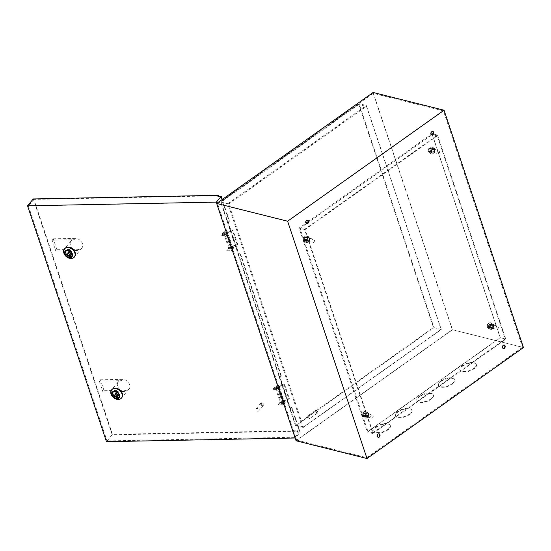 <?xml version="1.0" encoding="UTF-8"?>
<svg xmlns="http://www.w3.org/2000/svg" width="551" height="551" viewBox="0 0 551 551"><rect width="100%" height="100%" fill="white"/><g stroke="black" fill="none" stroke-linecap="round" stroke-linejoin="round"><path stroke-width="0.41" stroke-dasharray="2.75 2.07" d="M226.675 233.734A1.198 0.53 -18.5 0 0 227.033 233.163A1.198 0.53 -18.5 0 0 226.626 232.921L225.69 233.052A1.198 0.53 -18.5 0 0 225.111 233.342A1.198 0.53 -18.5 0 0 224.76 233.92A1.198 0.53 -18.5 0 0 225.511 234.161A1.198 0.53 -18.5 0 0 226.675 233.734M231.441 247.978A1.198 0.53 -18.5 0 0 231.792 247.399A1.198 0.53 -18.5 0 0 231.392 247.165L230.456 247.289A1.198 0.53 -18.5 0 0 229.877 247.585A1.198 0.53 -18.5 0 0 229.519 248.157A1.198 0.53 -18.5 0 0 230.277 248.398A1.198 0.53 -18.5 0 0 231.441 247.978M232.005 246.745L237.846 244.699L237.199 244.534L230.311 246.951A2.032 0.895 -18.5 0 0 229.333 247.447A2.032 0.895 -18.5 0 0 228.727 248.425A2.032 0.895 -18.5 0 0 230.015 248.832A2.032 0.895 -18.5 0 0 231.985 248.108A2.032 0.895 -18.5 0 0 232.584 247.13A2.032 0.895 -18.5 0 0 232.005 246.745L227.239 232.508L233.08 230.463L225.545 232.715A2.032 0.895 -18.5 0 0 224.567 233.211A2.032 0.895 -18.5 0 0 223.968 234.182A2.032 0.895 -18.5 0 0 225.249 234.588A2.032 0.895 -18.5 0 0 227.219 233.872A2.032 0.895 -18.5 0 0 227.825 232.894A2.032 0.895 -18.5 0 0 227.239 232.508M237.199 244.534L232.432 230.297M237.846 244.699L233.08 230.463M230.979 247.11L226.213 232.866M281.492 401.837A1.198 0.53 -18.5 0 0 281.134 402.416A1.198 0.53 -18.5 0 0 281.892 402.657A1.198 0.53 -18.5 0 0 283.056 402.23A1.198 0.53 -18.5 0 0 283.407 401.658A1.198 0.53 -18.5 0 0 283.007 401.417L282.071 401.548A1.198 0.53 -18.5 0 0 281.492 401.837M276.726 387.601A1.198 0.53 -18.5 0 0 276.375 388.18A1.198 0.53 -18.5 0 0 277.125 388.414A1.198 0.53 -18.5 0 0 278.289 387.994A1.198 0.53 -18.5 0 0 278.641 387.415A1.198 0.53 -18.5 0 0 278.241 387.181L277.305 387.312A1.198 0.53 -18.5 0 0 276.726 387.601M278.854 386.768L284.695 384.715L284.047 384.557L277.16 386.967A2.032 0.895 -18.5 0 0 276.182 387.463A2.032 0.895 -18.5 0 0 275.576 388.441A2.032 0.895 -18.5 0 0 276.864 388.848A2.032 0.895 -18.5 0 0 278.834 388.131A2.032 0.895 -18.5 0 0 279.44 387.153A2.032 0.895 -18.5 0 0 278.854 386.768L283.62 401.004L289.461 398.952L281.926 401.211A2.032 0.895 -18.5 0 0 280.941 401.7A2.032 0.895 -18.5 0 0 280.342 402.678A2.032 0.895 -18.5 0 0 281.623 403.084A2.032 0.895 -18.5 0 0 283.6 402.368A2.032 0.895 -18.5 0 0 284.199 401.39A2.032 0.895 -18.5 0 0 283.62 401.004M284.047 384.557L288.814 398.793M284.695 384.715L289.461 398.952M277.828 387.126L282.594 401.362M361.89 414.91A1.391 1.033 -75.9 0 1 362.468 413.03A1.391 1.033 -75.9 0 1 363.846 413.519A1.391 1.033 -75.9 0 1 363.267 415.399A1.391 1.033 -75.9 0 1 361.89 414.91M364.225 413.429A1.674 1.24 104.1 0 0 363.453 412.637A1.674 1.24 104.1 0 0 362.131 413.312A1.674 1.24 104.1 0 0 361.876 415.089A1.674 1.24 104.1 0 0 362.641 415.881A1.674 1.24 104.1 0 0 363.97 415.206A1.674 1.24 104.1 0 0 364.225 413.429M487.043 326.123A1.391 1.033 -75.9 0 1 487.628 324.243A1.391 1.033 -75.9 0 1 488.999 324.732A1.391 1.033 -75.9 0 1 488.42 326.612A1.391 1.033 -75.9 0 1 487.043 326.123M489.378 324.642A1.674 1.24 104.1 0 0 488.613 323.85A1.674 1.24 104.1 0 0 487.284 324.525A1.674 1.24 104.1 0 0 487.029 326.302A1.674 1.24 104.1 0 0 487.8 327.094A1.674 1.24 104.1 0 0 489.13 326.419A1.674 1.24 104.1 0 0 489.378 324.642M428.285 150.506A1.391 1.033 -75.9 0 1 428.864 148.625A1.391 1.033 -75.9 0 1 430.241 149.121A1.391 1.033 -75.9 0 1 429.663 151.002A1.391 1.033 -75.9 0 1 428.285 150.506M430.62 149.025A1.674 1.24 104.1 0 0 429.849 148.233A1.674 1.24 104.1 0 0 428.526 148.908A1.674 1.24 104.1 0 0 428.272 150.692A1.674 1.24 104.1 0 0 429.036 151.477A1.674 1.24 104.1 0 0 430.365 150.809A1.674 1.24 104.1 0 0 430.62 149.025M303.133 239.292A1.391 1.033 -75.9 0 1 303.711 237.412A1.391 1.033 -75.9 0 1 305.089 237.908A1.391 1.033 -75.9 0 1 304.503 239.788A1.391 1.033 -75.9 0 1 303.133 239.292M305.461 237.812A1.674 1.24 104.1 0 0 304.696 237.02A1.674 1.24 104.1 0 0 303.367 237.695A1.674 1.24 104.1 0 0 303.119 239.478A1.674 1.24 104.1 0 0 303.883 240.264A1.674 1.24 104.1 0 0 305.213 239.595A1.674 1.24 104.1 0 0 305.461 237.812M315.868 411.322A1.391 0.709 54.6 0 1 316.474 410.385A1.391 0.709 54.6 0 1 317.686 411.776A1.391 0.709 54.6 0 1 317.769 412.217A1.391 0.709 54.6 0 1 316.99 412.665A1.391 0.709 54.6 0 1 315.868 411.322M317.672 411.955A1.674 0.854 -125.4 0 0 316.212 410.295A1.674 0.854 -125.4 0 0 315.613 410.323A1.674 0.854 -125.4 0 0 315.489 411.411A1.674 0.854 -125.4 0 0 316.46 412.789A1.674 0.854 -125.4 0 0 317.548 413.05A1.674 0.854 -125.4 0 0 317.775 412.492A1.674 0.854 -125.4 0 0 317.672 411.955M307.864 416.825A1.674 0.854 54.6 0 1 307.988 415.729A1.674 0.854 54.6 0 1 309.083 415.991A1.674 0.854 54.6 0 1 310.048 417.369A1.674 0.854 54.6 0 1 309.924 418.457A1.674 0.854 54.6 0 1 308.829 418.195A1.674 0.854 54.6 0 1 307.864 416.825M312.031 241.71A1.674 1.24 -75.9 0 1 312.279 239.926A1.674 1.24 -75.9 0 1 313.609 239.251A1.674 1.24 -75.9 0 1 314.38 240.043A1.674 1.24 -75.9 0 1 314.125 241.827A1.674 1.24 -75.9 0 1 312.796 242.495A1.674 1.24 -75.9 0 1 312.031 241.71M437.184 152.923A1.674 1.24 -75.9 0 1 437.439 151.139A1.674 1.24 -75.9 0 1 438.768 150.464A1.674 1.24 -75.9 0 1 439.533 151.256A1.674 1.24 -75.9 0 1 439.278 153.04A1.674 1.24 -75.9 0 1 437.955 153.708A1.674 1.24 -75.9 0 1 437.184 152.923M495.948 328.534A1.674 1.24 -75.9 0 1 496.196 326.757A1.674 1.24 -75.9 0 1 497.525 326.082A1.674 1.24 -75.9 0 1 498.29 326.874A1.674 1.24 -75.9 0 1 498.042 328.651A1.674 1.24 -75.9 0 1 496.713 329.326A1.674 1.24 -75.9 0 1 495.948 328.534M370.789 417.321A1.674 1.24 -75.9 0 1 371.043 415.544A1.674 1.24 -75.9 0 1 372.373 414.869A1.674 1.24 -75.9 0 1 373.137 415.661A1.674 1.24 -75.9 0 1 372.882 417.438A1.674 1.24 -75.9 0 1 371.56 418.113A1.674 1.24 -75.9 0 1 370.789 417.321M398.07 411.879A8.637 3.802 161.5 0 1 406.452 408.828A8.637 3.802 161.5 0 1 411.9 410.55A8.637 3.802 161.5 0 1 409.345 414.703A8.637 3.802 161.5 0 1 400.963 417.754A8.637 3.802 161.5 0 1 395.515 416.033A8.637 3.802 161.5 0 1 398.07 411.879M409.186 414.228A8.637 3.802 -18.5 0 0 411.742 410.075A8.637 3.802 -18.5 0 0 406.294 408.353A8.637 3.802 -18.5 0 0 397.912 411.404A8.637 3.802 -18.5 0 0 395.356 415.557A8.637 3.802 -18.5 0 0 400.804 417.279A8.637 3.802 -18.5 0 0 409.186 414.228M376.553 427.135A8.637 3.802 161.5 0 1 384.935 424.084A8.637 3.802 161.5 0 1 390.383 425.813A8.637 3.802 161.5 0 1 387.835 429.959A8.637 3.802 161.5 0 1 379.453 433.017A8.637 3.802 161.5 0 1 374.005 431.288A8.637 3.802 161.5 0 1 376.553 427.135M387.677 429.491A8.637 3.802 -18.5 0 0 390.225 425.338A8.637 3.802 -18.5 0 0 384.777 423.609A8.637 3.802 -18.5 0 0 376.395 426.667A8.637 3.802 -18.5 0 0 373.847 430.813A8.637 3.802 -18.5 0 0 379.295 432.542A8.637 3.802 -18.5 0 0 387.677 429.491M462.599 366.098A8.637 3.802 161.5 0 1 470.981 363.047A8.637 3.802 161.5 0 1 476.429 364.769A8.637 3.802 161.5 0 1 473.881 368.922A8.637 3.802 161.5 0 1 465.499 371.973A8.637 3.802 161.5 0 1 460.051 370.251A8.637 3.802 161.5 0 1 462.599 366.098M473.722 368.447A8.637 3.802 -18.5 0 0 476.271 364.294A8.637 3.802 -18.5 0 0 470.823 362.572A8.637 3.802 -18.5 0 0 462.441 365.623A8.637 3.802 -18.5 0 0 459.892 369.776A8.637 3.802 -18.5 0 0 465.34 371.498A8.637 3.802 -18.5 0 0 473.722 368.447M441.089 381.361A8.637 3.802 161.5 0 1 449.471 378.303A8.637 3.802 161.5 0 1 454.919 380.032A8.637 3.802 161.5 0 1 452.371 384.185A8.637 3.802 161.5 0 1 443.982 387.236A8.637 3.802 161.5 0 1 438.534 385.514A8.637 3.802 161.5 0 1 441.089 381.361M452.206 383.71A8.637 3.802 -18.5 0 0 454.761 379.556A8.637 3.802 -18.5 0 0 449.313 377.834A8.637 3.802 -18.5 0 0 440.931 380.886A8.637 3.802 -18.5 0 0 438.376 385.039A8.637 3.802 -18.5 0 0 443.824 386.761A8.637 3.802 -18.5 0 0 452.206 383.71M419.58 396.617A8.637 3.802 161.5 0 1 427.962 393.566A8.637 3.802 161.5 0 1 433.41 395.287A8.637 3.802 161.5 0 1 430.854 399.441A8.637 3.802 161.5 0 1 422.472 402.492A8.637 3.802 161.5 0 1 417.024 400.77A8.637 3.802 161.5 0 1 419.58 396.617M430.696 398.965A8.637 3.802 -18.5 0 0 433.251 394.812A8.637 3.802 -18.5 0 0 427.803 393.09A8.637 3.802 -18.5 0 0 419.421 396.141A8.637 3.802 -18.5 0 0 416.866 400.295A8.637 3.802 -18.5 0 0 422.314 402.016A8.637 3.802 -18.5 0 0 430.696 398.965M503.215 348.473A1.811 1.336 -75.9 0 1 503.029 348.446A1.811 1.336 -75.9 0 1 502.202 347.591A1.811 1.336 -75.9 0 1 502.471 345.663A1.811 1.336 -75.9 0 1 503.91 344.933A1.811 1.336 -75.9 0 1 504.089 344.995M378.062 437.26A1.811 1.336 -75.9 0 1 377.876 437.232A1.811 1.336 -75.9 0 1 377.042 436.378A1.811 1.336 -75.9 0 1 377.318 434.45A1.811 1.336 -75.9 0 1 378.757 433.72A1.811 1.336 -75.9 0 1 378.936 433.782M306.597 223.678A1.811 1.336 -75.9 0 1 306.411 223.644A1.811 1.336 -75.9 0 1 305.578 222.79A1.811 1.336 -75.9 0 1 305.853 220.861A1.811 1.336 -75.9 0 1 307.293 220.131A1.811 1.336 -75.9 0 1 307.472 220.193M431.75 134.892A1.811 1.336 -75.9 0 1 431.564 134.857A1.811 1.336 -75.9 0 1 430.737 134.003A1.811 1.336 -75.9 0 1 431.006 132.075A1.811 1.336 -75.9 0 1 432.445 131.345A1.811 1.336 -75.9 0 1 432.625 131.407M296.658 440.111L366.876 457.688L522.534 347.261L452.316 329.677L296.658 440.111L217.569 203.739L287.787 221.323L366.876 457.688M287.787 221.323L443.452 110.889L522.534 347.261M295.556 425.923L220.6 201.893L227.873 203.718L302.83 427.741L295.556 425.923L434.009 327.7L359.052 103.671L366.325 105.496L441.282 329.526L434.009 327.7M220.6 201.893L359.052 103.671M358.818 104.428L433.458 327.508L295.791 425.172L221.144 202.093L358.818 104.428L366.456 106.336L441.096 329.415L433.458 327.508M373.096 92.472L452.502 329.787L296.059 440.772M302.83 427.741L441.282 329.526M227.873 203.718L366.325 105.496M523.45 347.55L452.502 329.787M443.452 110.889L373.227 93.312L452.316 329.677M373.227 93.312L217.569 203.739M221.144 202.093L228.789 204.001L303.429 427.08L441.096 329.415M228.789 204.001L366.456 106.336M303.429 427.08L295.791 425.172M493.228 325.228A2.232 1.646 -75.9 0 1 492.89 327.604A2.232 1.646 -75.9 0 1 491.12 328.499A2.232 1.646 -75.9 0 1 490.094 327.446A2.232 1.646 -75.9 0 1 490.431 325.076A2.232 1.646 -75.9 0 1 492.201 324.174A2.232 1.646 -75.9 0 1 493.228 325.228M493.593 325.317A2.232 1.646 -75.9 0 1 493.255 327.693A2.232 1.646 -75.9 0 1 491.485 328.589A2.232 1.646 -75.9 0 1 490.459 327.542A2.232 1.646 -75.9 0 1 490.796 325.166A2.232 1.646 -75.9 0 1 492.566 324.264A2.232 1.646 -75.9 0 1 493.593 325.317M368.068 414.015A2.232 1.646 -75.9 0 1 367.737 416.391A2.232 1.646 -75.9 0 1 365.967 417.286A2.232 1.646 -75.9 0 1 364.941 416.232A2.232 1.646 -75.9 0 1 365.279 413.863A2.232 1.646 -75.9 0 1 367.049 412.961A2.232 1.646 -75.9 0 1 368.068 414.015M368.433 414.104A2.232 1.646 -75.9 0 1 368.096 416.48A2.232 1.646 -75.9 0 1 366.325 417.376A2.232 1.646 -75.9 0 1 365.306 416.322A2.232 1.646 -75.9 0 1 365.644 413.953A2.232 1.646 -75.9 0 1 367.414 413.05A2.232 1.646 -75.9 0 1 368.433 414.104M309.311 238.397A2.232 1.646 -75.9 0 1 308.973 240.773A2.232 1.646 -75.9 0 1 307.203 241.669A2.232 1.646 -75.9 0 1 306.184 240.622A2.232 1.646 -75.9 0 1 306.514 238.246A2.232 1.646 -75.9 0 1 308.284 237.35A2.232 1.646 -75.9 0 1 309.311 238.397M309.676 238.493A2.232 1.646 -75.9 0 1 309.338 240.863A2.232 1.646 -75.9 0 1 307.568 241.765A2.232 1.646 -75.9 0 1 306.549 240.711A2.232 1.646 -75.9 0 1 306.879 238.335A2.232 1.646 -75.9 0 1 308.65 237.44A2.232 1.646 -75.9 0 1 309.676 238.493M434.463 149.61A2.232 1.646 -75.9 0 1 434.133 151.986A2.232 1.646 -75.9 0 1 432.363 152.882A2.232 1.646 -75.9 0 1 431.337 151.835A2.232 1.646 -75.9 0 1 431.674 149.459A2.232 1.646 -75.9 0 1 433.444 148.563A2.232 1.646 -75.9 0 1 434.463 149.61M434.829 149.707A2.232 1.646 -75.9 0 1 434.491 152.076A2.232 1.646 -75.9 0 1 432.721 152.978A2.232 1.646 -75.9 0 1 431.702 151.924A2.232 1.646 -75.9 0 1 432.039 149.548A2.232 1.646 -75.9 0 1 433.809 148.653A2.232 1.646 -75.9 0 1 434.829 149.707M432.046 133.707L500.336 337.804L367.359 432.136L299.069 228.045L306.032 223.107M437.508 135.078L505.797 339.168L372.813 433.506L304.531 229.409L437.508 135.078L433.1 133.969M505.797 339.168L500.336 337.804M308.223 221.55L431.192 134.32M304.531 229.409L299.069 228.045M372.813 433.506L367.359 432.136M305.075 229.609L437.274 135.828L505.246 338.968L373.048 432.755L305.075 229.609L299.985 228.334L432.177 134.554L500.15 337.694L367.958 431.474L299.985 228.334M505.246 338.968L500.15 337.694M437.274 135.828L432.177 134.554M373.048 432.755L367.958 431.474M226.613 232.618A1.198 0.53 -18.5 0 0 226.73 232.26A1.198 0.53 -18.5 0 0 225.779 232.047A1.198 0.53 -18.5 0 0 224.567 232.66A1.198 0.53 -18.5 0 0 224.457 233.018A1.198 0.53 -18.5 0 0 225.407 233.231A1.198 0.53 -18.5 0 0 226.613 232.618M226.84 233.28A1.198 0.53 -18.5 0 0 226.95 232.921A1.198 0.53 -18.5 0 0 226 232.708A1.198 0.53 -18.5 0 0 224.794 233.321A1.198 0.53 -18.5 0 0 224.677 233.686A1.198 0.53 -18.5 0 0 225.628 233.893A1.198 0.53 -18.5 0 0 226.84 233.28M227.969 232.591A2.789 1.226 -18.5 0 0 228.238 231.751A2.789 1.226 -18.5 0 0 226.027 231.262A2.789 1.226 -18.5 0 0 223.217 232.687L221.516 234.726L226.268 234.636L227.969 232.591L228.19 233.259A2.789 1.226 -18.5 0 0 228.458 232.419A2.789 1.226 -18.5 0 0 226.247 231.93A2.789 1.226 -18.5 0 0 223.437 233.349L221.736 235.394L221.516 234.726M221.736 235.394L226.489 235.298L226.268 234.636M226.489 235.298L228.19 233.259M231.757 247.998A1.198 0.53 -18.5 0 0 231.875 247.633A1.198 0.53 -18.5 0 0 230.924 247.427A1.198 0.53 -18.5 0 0 229.712 248.04A1.198 0.53 -18.5 0 0 229.602 248.398A1.198 0.53 -18.5 0 0 230.552 248.611A1.198 0.53 -18.5 0 0 231.757 247.998M231.985 248.659A1.198 0.53 -18.5 0 0 232.095 248.301A1.198 0.53 -18.5 0 0 231.144 248.088A1.198 0.53 -18.5 0 0 229.939 248.701A1.198 0.53 -18.5 0 0 229.822 249.059A1.198 0.53 -18.5 0 0 230.773 249.272A1.198 0.53 -18.5 0 0 231.985 248.659M233.114 247.971A2.789 1.226 -18.5 0 0 233.383 247.13A2.789 1.226 -18.5 0 0 231.172 246.641A2.789 1.226 -18.5 0 0 228.362 248.06L226.661 250.106L231.413 250.009L233.114 247.971L233.342 248.632A2.789 1.226 -18.5 0 0 233.603 247.798A2.789 1.226 -18.5 0 0 231.392 247.303A2.789 1.226 -18.5 0 0 228.582 248.728L226.881 250.767L226.661 250.106M226.881 250.767L231.634 250.677L231.413 250.009M231.634 250.677L233.342 248.632M281.554 402.96A1.198 0.53 -18.5 0 0 281.437 403.318A1.198 0.53 -18.5 0 0 282.387 403.532A1.198 0.53 -18.5 0 0 283.6 402.919A1.198 0.53 -18.5 0 0 283.71 402.554A1.198 0.53 -18.5 0 0 282.759 402.347A1.198 0.53 -18.5 0 0 281.554 402.96M281.327 402.292A1.198 0.53 -18.5 0 0 281.217 402.65A1.198 0.53 -18.5 0 0 282.167 402.864A1.198 0.53 -18.5 0 0 283.372 402.251A1.198 0.53 -18.5 0 0 283.49 401.893A1.198 0.53 -18.5 0 0 282.539 401.679A1.198 0.53 -18.5 0 0 281.327 402.292M284.95 402.891A2.789 1.226 -18.5 0 0 285.218 402.051A2.789 1.226 -18.5 0 0 283.007 401.562A2.789 1.226 -18.5 0 0 280.197 402.981L278.496 405.026L283.248 404.937L284.95 402.891L284.729 402.223A2.789 1.226 -18.5 0 0 284.991 401.39A2.789 1.226 -18.5 0 0 282.787 400.894A2.789 1.226 -18.5 0 0 279.97 402.32L278.269 404.365L283.028 404.269L284.729 402.223M283.028 404.269L283.248 404.937M278.269 404.365L278.496 405.026M276.402 387.58A1.198 0.53 -18.5 0 0 276.292 387.938A1.198 0.53 -18.5 0 0 277.243 388.152A1.198 0.53 -18.5 0 0 278.448 387.539A1.198 0.53 -18.5 0 0 278.565 387.181A1.198 0.53 -18.5 0 0 277.614 386.967A1.198 0.53 -18.5 0 0 276.402 387.58M276.182 386.912A1.198 0.53 -18.5 0 0 276.072 387.277A1.198 0.53 -18.5 0 0 277.022 387.484A1.198 0.53 -18.5 0 0 278.227 386.878A1.198 0.53 -18.5 0 0 278.345 386.513A1.198 0.53 -18.5 0 0 277.394 386.306A1.198 0.53 -18.5 0 0 276.182 386.912M279.805 387.511A2.789 1.226 -18.5 0 0 280.073 386.678A2.789 1.226 -18.5 0 0 277.862 386.182A2.789 1.226 -18.5 0 0 275.052 387.608L273.351 389.647L278.103 389.557L279.805 387.511L279.584 386.85A2.789 1.226 -18.5 0 0 279.846 386.01A2.789 1.226 -18.5 0 0 277.642 385.521A2.789 1.226 -18.5 0 0 274.825 386.94L273.124 388.985L277.883 388.889L279.584 386.85M277.883 388.889L278.103 389.557M273.124 388.985L273.351 389.647M118.968 397.037A3.898 2.851 -140.2 0 0 119.395 396.651A3.898 2.851 -140.2 0 0 119.725 394.089A3.898 2.851 -140.2 0 0 116.791 391.114A3.898 2.851 -140.2 0 0 113.396 391.658A3.898 2.851 -140.2 0 0 113.093 392.147M71.802 256.07A3.898 2.851 -140.2 0 0 72.222 255.685A3.898 2.851 -140.2 0 0 72.56 253.123A3.898 2.851 -140.2 0 0 69.619 250.147A3.898 2.851 -140.2 0 0 66.23 250.691A3.898 2.851 -140.2 0 0 65.927 251.18M121.254 380.665A6.405 4.69 -140.2 0 0 118.155 382.022A6.405 4.69 -140.2 0 0 117.611 386.23A6.405 4.69 -140.2 0 0 124.905 391.582L102.975 392.016L99.325 381.099L121.254 380.665L122.35 379.357A6.405 4.69 39.8 0 1 129.643 384.708A6.405 4.69 39.8 0 1 129.099 388.916A6.405 4.69 39.8 0 1 126 390.273L104.07 390.7L102.975 392.016M122.474 393.318A6.405 4.69 -140.2 0 0 117.652 388.427A6.405 4.69 -140.2 0 0 112.08 389.323A6.405 4.69 -140.2 0 0 111.529 393.531A6.405 4.69 -140.2 0 0 116.357 398.421A6.405 4.69 -140.2 0 0 121.929 397.526A6.405 4.69 -140.2 0 0 122.474 393.318M111.715 389.764A6.405 4.69 -140.2 0 0 111.288 393.82A6.405 4.69 -140.2 0 0 115.992 398.662A6.405 4.69 -140.2 0 0 121.557 397.96M74.089 239.699A6.405 4.69 -140.2 0 0 70.989 241.056A6.405 4.69 -140.2 0 0 70.445 245.264A6.405 4.69 -140.2 0 0 77.739 250.615L55.809 251.049L52.159 240.133L74.089 239.699L75.177 238.39A6.405 4.69 39.8 0 1 82.478 243.742A6.405 4.69 39.8 0 1 81.934 247.95A6.405 4.69 39.8 0 1 78.834 249.307L56.905 249.734L55.809 251.049M75.308 252.351A6.405 4.69 -140.2 0 0 70.48 247.461A6.405 4.69 -140.2 0 0 64.908 248.356A6.405 4.69 -140.2 0 0 64.364 252.565A6.405 4.69 -140.2 0 0 69.185 257.455A6.405 4.69 -140.2 0 0 74.757 256.559A6.405 4.69 -140.2 0 0 75.308 252.351M64.55 248.797A6.405 4.69 -140.2 0 0 64.123 252.854A6.405 4.69 -140.2 0 0 68.827 257.696A6.405 4.69 -140.2 0 0 74.392 256.993M261.401 403.966A1.116 0.813 39.8 0 1 263.302 403.931A1.116 0.813 39.8 0 1 261.401 403.966M263.536 404.214A1.674 1.226 -140.2 0 0 262.276 402.939A1.674 1.226 -140.2 0 0 260.823 403.167A1.674 1.226 -140.2 0 0 260.678 404.269A1.674 1.226 -140.2 0 0 261.939 405.543A1.674 1.226 -140.2 0 0 263.392 405.309A1.674 1.226 -140.2 0 0 263.536 404.214M256.063 409.813A1.674 1.226 39.8 0 1 256.201 408.718A1.674 1.226 39.8 0 1 257.654 408.484A1.674 1.226 39.8 0 1 258.915 409.758A1.674 1.226 39.8 0 1 258.77 410.853A1.674 1.226 39.8 0 1 257.317 411.087A1.674 1.226 39.8 0 1 256.063 409.813M218.478 196.321L218.072 196.803L220.93 196.748L229.106 221.192L227.894 222.652L238.535 254.452L239.747 252.992L280.721 375.451L279.509 376.912L290.143 408.711L291.362 407.251L299.537 431.695L296.686 431.75L297.54 430.73L112.507 434.346L107.039 440.917L294.923 437.239L216.309 202.293L28.425 205.971L107.039 440.917M291.362 407.251L291.837 407.244L300.178 432.156L295.315 437.997L216.798 203.347M33.26 198.939L112.19 434.829L297.698 431.206L296.844 432.225L300.178 432.156M296.844 432.225L296.686 431.75M280.721 375.451L281.196 375.438L240.222 252.985L239.747 252.992M112.19 434.829L106.481 441.688M281.196 375.438L279.984 376.898L290.625 408.697L291.837 407.244M222.308 199.441L229.581 221.185L228.369 222.645L239.01 254.445L240.222 252.985M218.926 195.784L33.9 199.4L112.507 434.346M297.698 431.206L297.54 430.73M33.9 199.4L28.425 205.971M220.93 196.748L216.309 202.293M299.537 431.695L294.923 437.239M229.581 221.185L229.106 221.192M218.072 196.803L217.914 196.328M227.894 222.652L228.369 222.645M238.535 254.452L239.01 254.445M290.143 408.711L290.625 408.697M279.509 376.912L279.984 376.898M56.905 249.734L53.254 238.817L52.159 240.133M53.254 238.817L75.177 238.39M104.07 390.7L100.42 379.784L99.325 381.099M100.42 379.784L122.35 379.357M68.744 251.745L68.042 254.658L71.375 254.59M68.042 254.658L67.312 255.533M115.91 392.711L115.214 395.625L118.541 395.556M115.214 395.625L114.484 396.5M433.878 150.03A1.391 1.033 -75.9 0 1 433.671 151.511A1.391 1.033 -75.9 0 1 432.563 152.076A1.391 1.033 -75.9 0 1 431.922 151.415A1.391 1.033 -75.9 0 1 432.136 149.934A1.391 1.033 -75.9 0 1 433.238 149.369A1.391 1.033 -75.9 0 1 433.878 150.03M431.695 149.479A1.391 1.033 -75.9 0 1 431.488 150.967A1.391 1.033 -75.9 0 1 430.379 151.525A1.391 1.033 -75.9 0 1 429.739 150.871A1.391 1.033 -75.9 0 1 429.952 149.383A1.391 1.033 -75.9 0 1 431.054 148.825A1.391 1.033 -75.9 0 1 431.695 149.479M430.386 153.35L428.458 151.78L428.795 148.605L431.054 147L432.976 148.577L432.645 151.745L430.386 153.35L432.569 153.894L430.641 152.324L430.978 149.149L433.238 147.551L435.159 149.121L434.822 152.296L432.569 153.894M428.458 151.78L430.641 152.324M428.795 148.605L430.978 149.149M431.054 147L433.238 147.551M432.976 148.577L435.159 149.121M432.645 151.745L434.822 152.296M490.459 325.097A1.391 1.033 104.1 0 0 489.818 324.443A1.391 1.033 104.1 0 0 488.709 325A1.391 1.033 104.1 0 0 488.503 326.488A1.391 1.033 104.1 0 0 489.143 327.142A1.391 1.033 104.1 0 0 490.245 326.585A1.391 1.033 104.1 0 0 490.459 325.097M492.642 325.641A1.391 1.033 104.1 0 0 492.002 324.987A1.391 1.033 104.1 0 0 490.893 325.545A1.391 1.033 104.1 0 0 490.686 327.032A1.391 1.033 104.1 0 0 491.327 327.687A1.391 1.033 104.1 0 0 492.429 327.129A1.391 1.033 104.1 0 0 492.642 325.641M489.736 324.766L489.405 327.941L491.327 329.512L493.586 327.907L493.916 324.739L491.995 323.161L489.736 324.766L487.552 324.222L487.222 327.39L489.143 328.968L491.402 327.363L491.74 324.188L489.811 322.617L487.552 324.222M489.405 327.941L487.222 327.39M491.327 329.512L489.143 328.968M493.586 327.907L491.402 327.363M493.916 324.739L491.74 324.188M491.995 323.161L489.811 322.617M304.586 239.657A1.391 1.033 104.1 0 0 305.226 240.312A1.391 1.033 104.1 0 0 306.328 239.754A1.391 1.033 104.1 0 0 306.542 238.266A1.391 1.033 104.1 0 0 305.901 237.612A1.391 1.033 104.1 0 0 304.793 238.17A1.391 1.033 104.1 0 0 304.586 239.657M306.769 240.202A1.391 1.033 104.1 0 0 307.41 240.863A1.391 1.033 104.1 0 0 308.512 240.298A1.391 1.033 104.1 0 0 308.725 238.817A1.391 1.033 104.1 0 0 308.085 238.156A1.391 1.033 104.1 0 0 306.976 238.721A1.391 1.033 104.1 0 0 306.769 240.202M309.669 241.083L310.006 237.908L308.078 236.338L305.826 237.936L305.488 241.111L307.41 242.681L309.669 241.083L307.486 240.532L307.823 237.364L305.901 235.787L303.642 237.391L303.305 240.567L305.226 242.137L307.486 240.532M310.006 237.908L307.823 237.364M308.078 236.338L305.901 235.787M305.826 237.936L303.642 237.391M305.488 241.111L303.305 240.567M307.41 242.681L305.226 242.137M365.527 415.819A1.391 1.033 -75.9 0 1 365.74 414.331A1.391 1.033 -75.9 0 1 366.842 413.773A1.391 1.033 -75.9 0 1 367.483 414.428A1.391 1.033 -75.9 0 1 367.276 415.915A1.391 1.033 -75.9 0 1 366.167 416.473A1.391 1.033 -75.9 0 1 365.527 415.819M363.343 415.268A1.391 1.033 -75.9 0 1 363.557 413.787A1.391 1.033 -75.9 0 1 364.659 413.229A1.391 1.033 -75.9 0 1 365.299 413.884A1.391 1.033 -75.9 0 1 365.093 415.364A1.391 1.033 -75.9 0 1 363.984 415.929A1.391 1.033 -75.9 0 1 363.343 415.268M364.659 411.404L366.58 412.974L366.25 416.15L363.991 417.754L362.062 416.177L362.4 413.002L364.659 411.404L366.842 411.948L368.764 413.525L368.426 416.694L366.174 418.299L364.245 416.728L364.583 413.553L366.842 411.948M366.58 412.974L368.764 413.525M366.25 416.15L368.426 416.694M363.991 417.754L366.174 418.299M362.062 416.177L364.245 416.728M362.4 413.002L364.583 413.553M231.392 247.165L226.626 232.921M230.311 246.951L225.545 232.715M230.456 247.289L225.69 233.052M277.305 387.312L282.071 401.548M277.16 386.967L281.926 401.211M278.241 387.181L283.007 401.417M223.437 233.349L223.217 232.687M228.582 248.728L228.362 248.06M279.97 402.32L280.197 402.981M274.825 386.94L275.052 387.608M78.834 249.307L77.739 250.615M126 390.273L124.905 391.582M231.792 247.399L227.033 233.163M229.519 248.157L224.76 233.92M228.727 248.425L223.968 234.182M232.584 247.13L227.825 232.894M276.375 388.18L281.134 402.416M279.44 387.153L284.199 401.39M275.576 388.441L280.342 402.678M278.641 387.415L283.407 401.658M315.613 410.323L307.988 415.729M304.696 237.02L313.609 239.251M429.849 148.233L438.768 150.464M488.613 323.85L497.525 326.082M363.453 412.637L372.373 414.869M411.742 410.075L411.9 410.55M390.225 425.338L390.383 425.813M476.271 364.294L476.429 364.769M454.761 379.556L454.919 380.032M433.251 394.812L433.41 395.287M503.394 348.535L503.029 348.446M378.241 437.322L377.876 437.232M306.776 223.74L306.411 223.644M431.929 134.954L431.564 134.857M432.81 131.441L432.445 131.345M307.658 220.221L307.293 220.131M379.122 433.809L378.757 433.72M504.275 345.022L503.91 344.933M416.866 400.295L417.024 400.77M438.376 385.039L438.534 385.514M459.892 369.776L460.051 370.251M373.847 430.813L374.005 431.288M395.356 415.557L395.515 416.033M362.641 415.881L371.56 418.113M487.8 327.094L496.713 329.326M429.036 151.477L437.955 153.708M303.883 240.264L312.796 242.495M317.548 413.05L309.924 418.457M491.485 328.589L491.12 328.499M366.325 417.376L365.967 417.286M307.568 241.765L307.203 241.669M432.721 152.978L432.363 152.882M433.809 148.653L433.444 148.563M308.65 237.44L308.284 237.35M367.414 413.05L367.049 412.961M492.566 324.264L492.201 324.174M226.95 232.921L226.73 232.26M228.458 232.419L228.238 231.751M224.677 233.686L224.457 233.018M232.095 248.301L231.875 247.633M233.603 247.798L233.383 247.13M229.822 249.059L229.602 248.398M281.217 402.65L281.437 403.318M284.991 401.39L285.218 402.051M283.49 401.893L283.71 402.554M276.072 387.277L276.292 387.938M279.846 386.01L280.073 386.678M278.345 386.513L278.565 387.181M119.395 396.651L118.665 397.526M72.222 255.685L71.492 256.559M118.155 382.022L112.08 389.323M70.989 241.056L64.908 248.356M260.823 403.167L256.201 408.718M263.392 405.309L258.77 410.853M81.934 247.95L74.757 256.559M129.099 388.916L121.929 397.526M66.23 250.691L65.5 251.566M113.396 391.658L112.666 392.532M430.379 151.525L432.563 152.076M431.054 148.825L433.238 149.369M492.002 324.987L489.818 324.443M491.327 327.687L489.143 327.142M307.41 240.863L305.226 240.312M308.085 238.156L305.901 237.612M364.659 413.229L366.842 413.773M363.984 415.929L366.167 416.473"/><path stroke-width="0.83" d="M504.089 344.995A1.811 1.336 -75.9 0 1 504.744 345.787A1.811 1.336 -75.9 0 1 504.53 347.612A1.811 1.336 -75.9 0 1 503.215 348.473M505.109 345.876A1.811 1.336 -75.9 0 1 504.833 347.805A1.811 1.336 -75.9 0 1 503.394 348.535A1.811 1.336 -75.9 0 1 502.567 347.681A1.811 1.336 -75.9 0 1 502.836 345.752A1.811 1.336 -75.9 0 1 504.275 345.022A1.811 1.336 -75.9 0 1 505.109 345.876M378.936 433.782A1.811 1.336 -75.9 0 1 379.584 434.574A1.811 1.336 -75.9 0 1 379.377 436.399A1.811 1.336 -75.9 0 1 378.062 437.26M379.949 434.663A1.811 1.336 -75.9 0 1 379.68 436.592A1.811 1.336 -75.9 0 1 378.241 437.322A1.811 1.336 -75.9 0 1 377.407 436.468A1.811 1.336 -75.9 0 1 377.683 434.539A1.811 1.336 -75.9 0 1 379.122 433.809A1.811 1.336 -75.9 0 1 379.949 434.663M307.472 220.193A1.811 1.336 -75.9 0 1 308.119 220.985A1.811 1.336 -75.9 0 1 307.913 222.811A1.811 1.336 -75.9 0 1 306.597 223.678M308.484 221.082A1.811 1.336 -75.9 0 1 308.216 223.01A1.811 1.336 -75.9 0 1 306.776 223.74A1.811 1.336 -75.9 0 1 305.943 222.88A1.811 1.336 -75.9 0 1 306.218 220.951A1.811 1.336 -75.9 0 1 307.658 220.221A1.811 1.336 -75.9 0 1 308.484 221.082M432.625 131.407A1.811 1.336 -75.9 0 1 433.279 132.199A1.811 1.336 -75.9 0 1 433.065 134.024A1.811 1.336 -75.9 0 1 431.75 134.892M433.644 132.295A1.811 1.336 -75.9 0 1 433.368 134.224A1.811 1.336 -75.9 0 1 431.929 134.954A1.811 1.336 -75.9 0 1 431.102 134.1A1.811 1.336 -75.9 0 1 431.371 132.164A1.811 1.336 -75.9 0 1 432.81 131.441A1.811 1.336 -75.9 0 1 433.644 132.295M216.653 203.45L296.059 440.772L367.007 458.528L523.45 347.55L444.044 110.228L373.096 92.472L216.653 203.45L287.601 221.213L367.007 458.528M287.601 221.213L444.044 110.228M433.1 133.969L432.046 133.707L431.192 134.32M306.032 223.107L308.223 221.55M112.335 395.095A3.898 2.851 -140.2 0 0 115.269 398.07A3.898 2.851 -140.2 0 0 118.665 397.526A3.898 2.851 -140.2 0 0 118.995 394.964A3.898 2.851 -140.2 0 0 116.061 391.988A3.898 2.851 -140.2 0 0 112.666 392.532A3.898 2.851 -140.2 0 0 112.335 395.095M113.093 392.147A3.898 2.851 -140.2 0 0 113.065 394.22A3.898 2.851 -140.2 0 0 114.525 396.314M114.753 396.493A3.898 2.851 -140.2 0 0 118.968 397.037M65.17 254.128A3.898 2.851 -140.2 0 0 68.104 257.103A3.898 2.851 -140.2 0 0 71.492 256.559A3.898 2.851 -140.2 0 0 71.83 253.997A3.898 2.851 -140.2 0 0 68.889 251.022A3.898 2.851 -140.2 0 0 65.5 251.566A3.898 2.851 -140.2 0 0 65.17 254.128M65.927 251.18A3.898 2.851 -140.2 0 0 65.9 253.253A3.898 2.851 -140.2 0 0 67.36 255.347M67.587 255.526A3.898 2.851 -140.2 0 0 71.802 256.07M72.305 253.99A4.456 3.265 -140.2 0 0 67.229 250.264A4.456 3.265 -140.2 0 0 64.694 254.135A4.456 3.265 -140.2 0 0 69.77 257.861A4.456 3.265 -140.2 0 0 72.305 253.99M63.882 253.15A6.405 4.69 39.8 0 1 64.426 248.942A6.405 4.69 39.8 0 1 69.998 248.046A6.405 4.69 39.8 0 1 74.819 252.937A6.405 4.69 39.8 0 1 74.275 257.145A6.405 4.69 39.8 0 1 68.703 258.033A6.405 4.69 39.8 0 1 63.882 253.15M119.471 394.957A4.456 3.265 -140.2 0 0 114.394 391.231A4.456 3.265 -140.2 0 0 111.86 395.101A4.456 3.265 -140.2 0 0 116.936 398.828A4.456 3.265 -140.2 0 0 119.471 394.957M111.047 394.117A6.405 4.69 39.8 0 1 111.591 389.908A6.405 4.69 39.8 0 1 117.163 389.013A6.405 4.69 39.8 0 1 121.985 393.903A6.405 4.69 39.8 0 1 121.44 398.111A6.405 4.69 39.8 0 1 115.868 399A6.405 4.69 39.8 0 1 111.047 394.117M121.557 397.96A6.405 4.69 -140.2 0 0 121.681 397.815A6.405 4.69 -140.2 0 0 122.226 393.607A6.405 4.69 -140.2 0 0 117.404 388.717A6.405 4.69 -140.2 0 0 111.832 389.612A6.405 4.69 -140.2 0 0 111.715 389.764M74.392 256.993A6.405 4.69 -140.2 0 0 74.516 256.849A6.405 4.69 -140.2 0 0 75.06 252.64A6.405 4.69 -140.2 0 0 70.239 247.75A6.405 4.69 -140.2 0 0 64.667 248.646A6.405 4.69 -140.2 0 0 64.55 248.797M218.478 196.321L218.768 195.309L33.26 198.939L27.55 205.798L106.481 441.688L295.136 438.004M218.768 195.309L217.914 196.328L221.247 196.266L216.385 202.1L27.55 205.798M222.308 199.441L221.247 196.266M216.798 203.347L216.385 202.1M70.645 255.471L71.375 254.59L68.744 251.745L68.014 252.62L67.312 255.533L70.645 255.471L68.014 252.62M117.811 396.438L118.541 395.556L115.91 392.711L115.187 393.593L114.484 396.5L117.811 396.438L115.187 393.593"/></g></svg>
